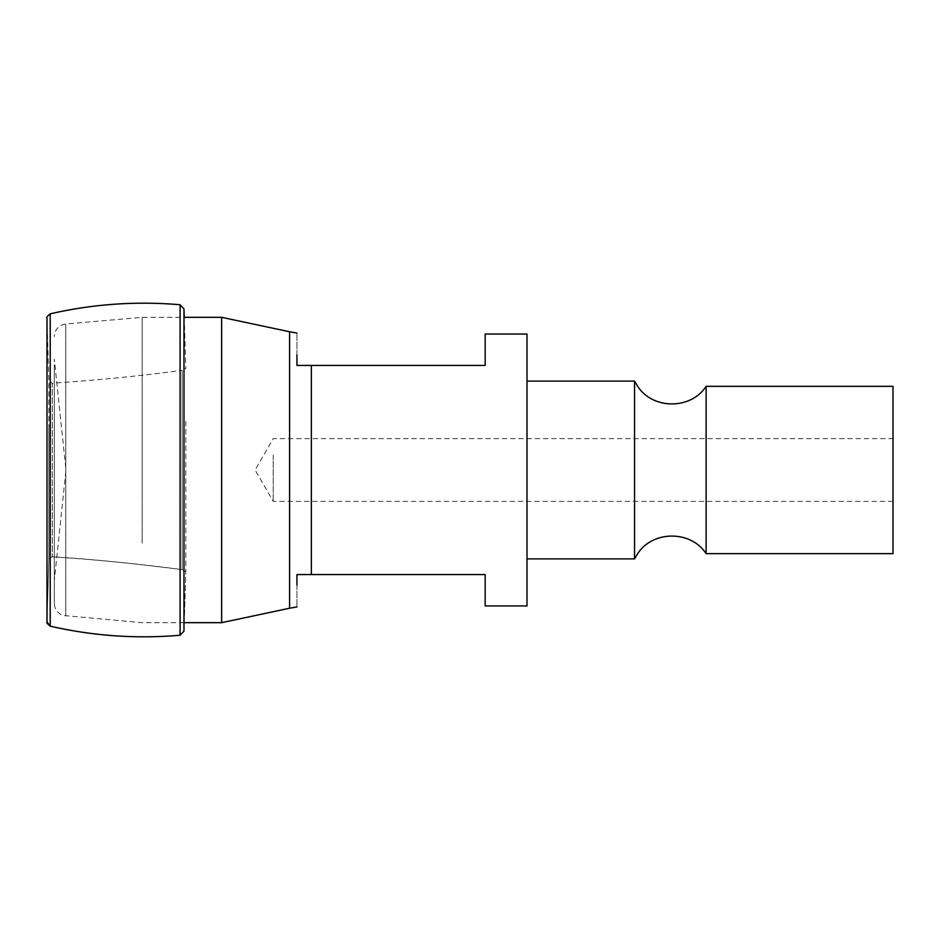 <?xml version="1.0" encoding="UTF-8"?>
<svg xmlns="http://www.w3.org/2000/svg" width="940" height="940" viewBox="0 0 940 940"><rect width="100%" height="100%" fill="white"/><g stroke="black" fill="none" stroke-linecap="round" stroke-linejoin="round"><path stroke-width="0.7" stroke-dasharray="4.7 3.53" d="M54.32 523.134L54.32 366.13L54.32 580.838L65.976 470L54.32 359.151L54.32 416.855M54.32 405.998L54.32 603.492L54.32 405.998M142.163 543.191L142.163 317.321L142.163 543.191M221.64 622.668L221.64 317.321M296.934 354.968C296.934 325.863 296.934 325.863 296.934 354.968L296.934 365.425M296.934 585.021C296.934 614.125 296.934 614.125 296.934 585.021L296.934 574.563M485.169 605.936L485.169 574.563L300.412 574.563M300.412 365.425L311.352 365.425L311.352 574.563M526.999 605.936L526.999 334.053M485.169 365.425L485.169 334.053M634.547 558.877L634.547 381.111M526.999 391.992L526.999 558.877L526.999 391.992M273.223 454.96L273.223 501.373L273.223 454.96M893 454.96L893 501.373L893 454.96M893 553.648L893 386.34M706.128 553.648L706.128 386.34M185.826 421.296L185.826 571.567L185.826 421.296M180.092 635.252L180.092 304.736M48.868 427.547L48.868 558.536L48.868 427.547M50.22 626.169L50.22 313.819M47 621.939L48.868 558.466L52.264 556.809C95.657 559.606 138.944 563.871 182.149 569.605L185.826 571.567L182.149 569.605C140.225 564.411 94.282 559.065 52.264 556.809L48.868 558.536L47 621.939L47 318.049L48.868 381.452L48.868 558.466L48.868 381.522L52.264 383.179L52.264 556.809L52.264 383.179C95.657 380.383 138.944 376.118 182.149 370.384L182.149 569.605L182.149 370.384L185.826 368.421L184.24 317.321L142.163 317.321L65.776 324.006L65.776 615.994L65.776 324.006L63.133 324.523C57.587 326.603 54.649 330.586 54.32 336.497M183.982 631.069L185.826 571.567L183.982 631.069L183.982 308.919M289.602 331.761L289.602 608.227M183.982 622.668L142.163 622.668L63.133 615.465C57.587 613.397 54.649 609.402 54.32 603.492M893 501.373L273.223 501.373L255.104 470L273.223 438.628L893 438.628M47 622.068L47 317.92"/><path stroke-width="1.41" d="M183.982 308.919L180.092 304.736L180.092 635.252L183.982 631.069L183.982 308.919L184.24 317.321L221.64 317.321L221.64 622.668L183.982 622.668M296.934 365.425L300.412 365.425L296.934 365.425L296.934 354.968C296.934 325.863 296.934 325.863 296.934 354.968M296.934 585.021C296.934 614.125 296.934 614.125 296.934 585.021L296.934 574.563L311.352 574.563L311.352 365.425L474.712 365.425L300.412 365.425M300.412 574.563L296.934 574.563M485.169 365.425L474.712 365.425L485.169 365.425L485.169 334.053L526.999 334.053L526.999 605.936L485.169 605.936L485.169 574.563L311.352 574.563M706.128 386.34C690.994 409.781 652.795 409.77 637.673 386.34L634.547 381.111L634.547 558.877L637.673 553.648C652.807 530.219 690.994 530.219 706.128 553.648L893 553.648L893 386.34L706.128 386.34L706.128 553.648M50.22 313.819L50.22 626.169C93.037 635.992 136.323 639.024 180.092 635.252C136.323 639.012 93.037 635.981 50.22 626.169C47.27 623.808 46.189 622.433 47 622.068L47 317.92C46.189 317.555 47.27 316.181 50.22 313.819C93.037 304.008 136.323 300.976 180.092 304.736M47 542.956L47 621.939L50.22 626.169M296.934 606.934L289.602 608.227L289.602 331.761L221.64 317.321M47 542.838L47 317.92M289.602 608.227L221.64 622.668M289.602 331.761L296.934 333.054M526.999 558.877L634.547 558.877M526.999 381.111L634.547 381.111M183.982 631.069L180.092 635.252"/></g></svg>
